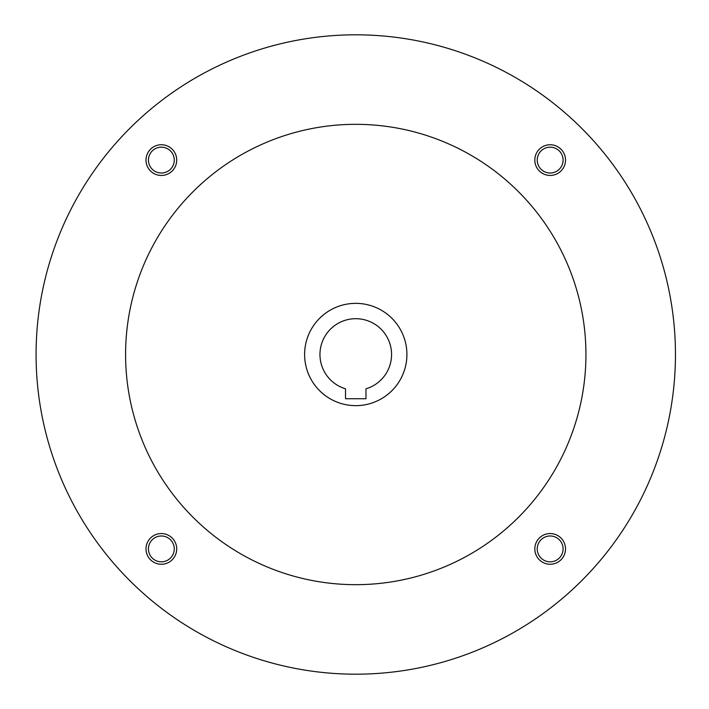 <?xml version="1.0" encoding="UTF-8"?>
<svg xmlns="http://www.w3.org/2000/svg" width="709" height="709" viewBox="0 0 709 709"><rect width="100%" height="100%" fill="white"/><g stroke="black" fill="none" stroke-linecap="round" stroke-linejoin="round"><path stroke-width="1.06" d="M365.986 398.742L345.531 398.742L345.531 388.816A35.804 35.804 0 0 1 326.627 333.691A35.804 35.804 0 0 1 384.898 333.691A35.804 35.804 0 0 1 365.986 388.816L365.986 398.742M36.079 354.5A319.679 319.679 0 0 0 515.603 631.356A319.679 319.679 0 0 0 515.603 77.644A319.679 319.679 0 0 0 36.079 354.5M125.59 354.5A230.168 230.168 0 0 0 470.847 553.835A230.168 230.168 0 0 0 470.847 155.165A230.168 230.168 0 0 0 125.59 354.5M534.816 160.101A15.341 15.341 0 0 0 557.832 173.386A15.341 15.341 0 0 0 557.832 146.807A15.341 15.341 0 0 0 534.816 160.101M146.01 548.899A15.341 15.341 0 0 0 169.034 562.193A15.341 15.341 0 0 0 169.034 535.614A15.341 15.341 0 0 0 146.01 548.899M146.01 160.101A15.341 15.341 0 0 0 169.034 173.386A15.341 15.341 0 0 0 169.034 146.807A15.341 15.341 0 0 0 146.01 160.101M534.816 548.899A15.341 15.341 0 0 0 557.832 562.193A15.341 15.341 0 0 0 557.832 535.614A15.341 15.341 0 0 0 534.816 548.899M304.613 354.5A51.145 51.145 0 0 0 381.336 398.795A51.145 51.145 0 0 0 381.336 310.205A51.145 51.145 0 0 0 304.613 354.5M537.236 548.899A12.922 12.922 0 0 0 556.627 560.092A12.922 12.922 0 0 0 556.627 537.714A12.922 12.922 0 0 0 537.236 548.899M148.438 160.101A12.922 12.922 0 0 0 167.82 171.286A12.922 12.922 0 0 0 167.82 148.908A12.922 12.922 0 0 0 148.438 160.101M148.438 548.899A12.922 12.922 0 0 0 167.82 560.092A12.922 12.922 0 0 0 167.82 537.714A12.922 12.922 0 0 0 148.438 548.899M537.236 160.101A12.922 12.922 0 0 0 556.627 171.286A12.922 12.922 0 0 0 556.627 148.908A12.922 12.922 0 0 0 537.236 160.101"/></g></svg>
